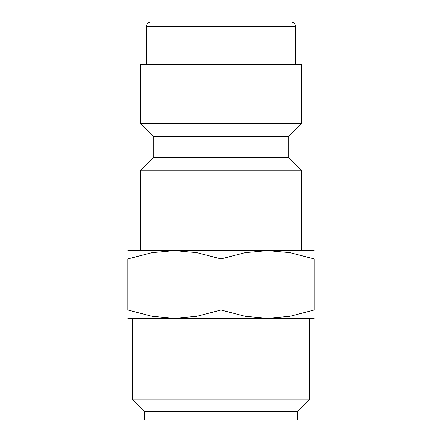 <?xml version="1.0" encoding="UTF-8"?>
<svg xmlns="http://www.w3.org/2000/svg" width="442" height="442" viewBox="0 0 442 442"><rect width="100%" height="100%" fill="white"/><g stroke="black" fill="none" stroke-linecap="round" stroke-linejoin="round"><path stroke-width="0.66" d="M288.709 157.523L153.291 157.523L153.291 136.363L288.709 136.363L288.709 157.523L301.405 170.22L140.595 170.22L140.595 250.625M140.595 123.666L140.595 64.421L301.405 64.421L301.405 123.666L140.595 123.666L153.291 136.363M291.25 22.1A4.232 4.232 0 0 1 295.483 26.332L146.517 26.332A4.232 4.232 0 0 1 150.75 22.1L291.25 22.1M127.898 250.625L314.102 250.625M127.898 318.334L267.554 318.334L245.128 316.295L221 310.019L196.872 316.295L174.446 318.334L152.026 316.295L127.898 310.019L127.898 258.94L152.026 252.664L174.446 250.625L196.872 252.664L221 258.94L245.128 252.664L267.554 250.625L289.974 252.664L314.102 258.94L314.102 310.019L289.974 316.295L267.554 318.334L314.102 318.334M221 411.436L144.65 411.436L144.65 419.9L297.35 419.9L297.35 411.436L221 411.436M309.682 318.334L309.682 399.109L132.318 399.109L144.65 411.436M314.102 310.002C314.102 321.152 314.102 321.152 314.102 310.002M127.898 310.002C127.898 321.152 127.898 321.152 127.898 310.002M127.898 258.957C127.898 247.807 127.898 247.807 127.898 258.957M314.102 258.957C314.102 247.807 314.102 247.807 314.102 258.957M221 310.019L221 258.94M153.291 157.523L140.595 170.22M146.517 26.332L146.517 64.421M132.318 318.334L132.318 399.109M297.35 411.436L309.682 399.109M295.483 26.332L295.483 64.421M288.709 136.363L301.405 123.666M301.405 170.22L301.405 250.625"/></g></svg>
